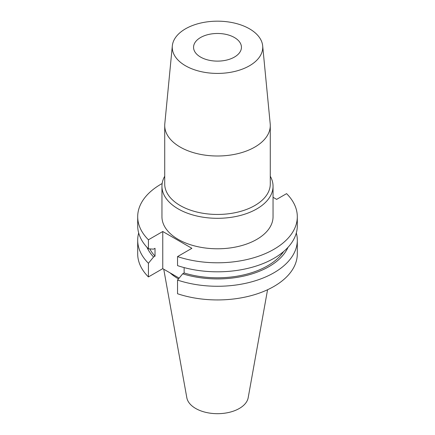 <?xml version="1.0" encoding="UTF-8"?>
<svg xmlns="http://www.w3.org/2000/svg" width="435" height="435" viewBox="0 0 435 435"><rect width="100%" height="100%" fill="white"/><g stroke="black" fill="none" stroke-linecap="round" stroke-linejoin="round"><path stroke-width="0.65" d="M200.573 57.072A23.941 13.822 180 0 1 193.559 47.295A23.941 13.822 180 0 1 208.338 34.528A23.941 13.822 180 0 1 234.427 37.524A23.941 13.822 180 0 1 241.441 47.295A23.941 13.822 180 0 1 226.662 60.068A23.941 13.822 180 0 1 200.573 57.072M164.718 176.246A55.549 32.07 0 0 0 161.95 186.24L161.95 216.712A55.549 32.07 0 0 0 178.219 239.391A55.549 32.07 0 0 0 238.755 246.346A55.549 32.07 0 0 0 273.049 216.712L273.049 186.24A55.549 32.07 0 0 0 270.282 176.246M161.95 186.24A55.549 32.07 0 0 0 178.219 208.914A55.549 32.07 0 0 0 238.755 215.869A55.549 32.07 0 0 0 273.049 186.24M172.325 45.844L164.8 123.834A52.782 30.477 0 0 0 164.718 125.525L164.718 183.978A52.782 30.477 0 0 0 180.177 205.527A52.782 30.477 0 0 0 237.7 212.133A52.782 30.477 0 0 0 270.282 183.978L270.282 125.525A52.782 30.477 0 0 0 270.2 123.834L262.675 45.844A45.245 26.122 0 0 0 249.494 28.824A45.245 26.122 0 0 0 201.356 22.892A45.245 26.122 0 0 0 172.325 45.844A45.245 26.122 0 0 0 185.506 65.767A45.245 26.122 0 0 0 235.971 71.139A45.245 26.122 0 0 0 262.675 45.844M164.718 125.525A52.782 30.477 0 0 0 180.177 147.073A52.782 30.477 0 0 0 237.7 153.68A52.782 30.477 0 0 0 270.282 125.525M163.745 269.221L186.816 397.715A30.847 17.808 0 0 0 195.69 408.47A30.847 17.808 0 0 0 227.815 412.663A30.847 17.808 0 0 0 248.184 397.715L267.568 289.737M170.128 272.903A55.865 32.25 0 0 0 177.997 278.617A55.865 32.25 0 0 0 178.502 278.906M138.683 232.97A79.806 46.077 0 0 0 137.694 240.196A79.806 46.077 0 0 0 148.422 263.267L148.422 276.932L162.761 268.651L179.149 278.112M137.694 240.196L137.694 253.861A79.806 46.077 0 0 0 148.422 276.932M148.422 263.267L153.566 256.993L155.018 256.155L155.018 248.309L153.566 249.146L148.422 248.809A79.806 46.077 0 0 1 137.694 225.738L137.694 216.712A79.806 46.077 0 0 0 148.422 239.783L148.422 248.809M146.97 247.303A72.797 42.026 0 0 0 153.566 256.993M149.787 248.902A70.834 40.895 0 0 0 155.018 256.155M162.152 183.521A79.806 46.077 0 0 0 137.694 216.712M184.135 267.596L184.135 272.968L182.689 273.805L177.54 280.08L177.54 293.745A79.806 46.077 0 0 0 257.373 293.772A79.806 46.077 0 0 0 297.306 253.861L297.306 240.196A79.806 46.077 0 0 0 296.317 232.97M177.54 280.08A79.806 46.077 0 0 0 257.373 280.107A79.806 46.077 0 0 0 297.306 240.196M182.689 273.805A72.797 42.026 0 0 0 288.03 247.303M184.135 272.968A70.834 40.895 0 0 0 283.658 251.512M148.422 239.783L162.761 231.507L191.878 248.314L177.54 256.596L177.54 265.622A79.806 46.077 0 0 0 257.373 265.654A79.806 46.077 0 0 0 297.306 225.738L297.306 216.712A79.806 46.077 0 0 0 286.578 193.64L276.655 199.371L273.049 197.289M177.54 256.596A79.806 46.077 0 0 0 257.373 256.628A79.806 46.077 0 0 0 297.306 216.712M162.761 231.507L162.761 268.651"/></g></svg>

